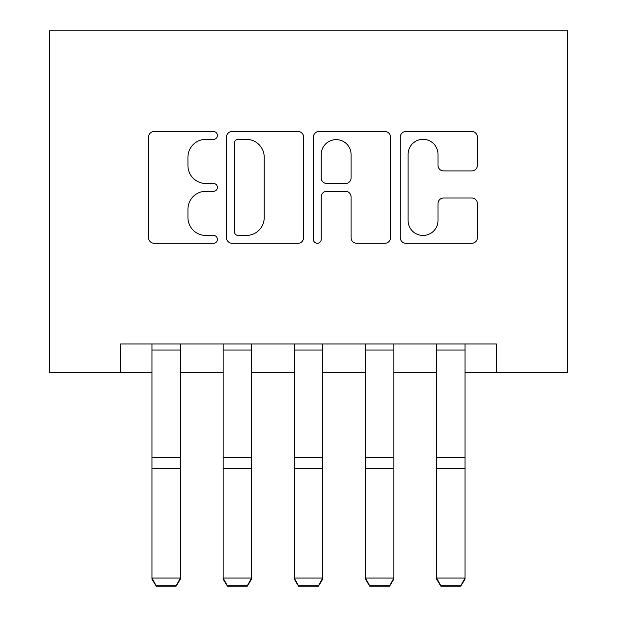 <?xml version="1.0" encoding="UTF-8"?>
<svg xmlns="http://www.w3.org/2000/svg" width="617" height="617" viewBox="0 0 617 617"><rect width="100%" height="100%" fill="white"/><g stroke="black" fill="none" stroke-linecap="round" stroke-linejoin="round"><path stroke-width="0.93" d="M217.423 135.431A3.91 3.91 0 0 0 213.505 131.521L154.134 131.521A5.592 5.592 0 0 0 148.55 137.113L148.55 237.692A5.592 5.592 0 0 0 154.134 243.275L213.505 243.275A3.91 3.91 0 0 0 217.423 239.365A3.91 3.91 0 0 0 213.505 235.455L205.823 235.455A17.878 17.878 0 0 1 187.946 217.57L187.946 209.194A17.878 17.878 0 0 1 205.823 191.309L213.505 191.309A3.91 3.91 0 0 0 217.423 187.398A3.91 3.91 0 0 0 213.505 183.488L205.823 183.488A17.878 17.878 0 0 1 187.946 165.611L187.946 157.227A17.878 17.878 0 0 1 205.823 139.342L213.505 139.342A3.91 3.91 0 0 0 217.423 135.431M471.804 170.917A5.592 5.592 0 0 0 477.388 165.325L477.388 137.113A5.592 5.592 0 0 0 471.804 131.521L405.87 131.521A5.592 5.592 0 0 0 400.279 137.113L400.279 237.692A5.592 5.592 0 0 0 405.87 243.275L471.804 243.275A5.592 5.592 0 0 0 477.388 237.692L477.388 203.602A5.592 5.592 0 0 0 471.804 198.018L443.584 198.018A5.592 5.592 0 0 0 437.993 203.602L437.993 220.508A14.947 14.947 0 0 1 423.046 235.455A14.947 14.947 0 0 1 408.099 220.508L408.099 154.289A14.947 14.947 0 0 1 423.046 139.342A14.947 14.947 0 0 1 437.993 154.289L437.993 165.325A5.592 5.592 0 0 0 443.584 170.917L471.804 170.917M120.639 372.413L120.639 343.947L496.361 343.947L496.361 372.413L567.517 372.413L567.517 30.85L49.483 30.85L49.483 372.413L151.952 372.413M303.61 137.113A5.592 5.592 0 0 0 298.026 131.521L232.085 131.521A5.592 5.592 0 0 0 226.501 137.113L226.501 237.692A5.592 5.592 0 0 0 232.085 243.275L298.026 243.275A5.592 5.592 0 0 0 303.61 237.692L303.61 137.113M318.974 131.521L384.915 131.521A5.592 5.592 0 0 1 390.499 137.113L390.499 237.692A5.592 5.592 0 0 1 384.915 243.275L356.695 243.275A5.592 5.592 0 0 1 351.104 237.692L351.104 196.9A5.592 5.592 0 0 0 345.52 191.309L326.802 191.309A5.592 5.592 0 0 0 321.21 196.9L321.21 239.365A3.91 3.91 0 0 1 317.3 243.275A3.91 3.91 0 0 1 313.39 239.365L313.39 137.113A5.592 5.592 0 0 1 318.974 131.521M180.411 372.413L223.107 372.413M251.574 372.413L294.27 372.413M322.73 372.413L365.426 372.413M393.893 372.413L436.589 372.413M465.048 372.413L496.361 372.413M238.231 139.342A3.91 3.91 0 0 0 234.321 143.26L234.321 231.545A3.91 3.91 0 0 0 238.231 235.455L246.337 235.455A17.878 17.878 0 0 0 264.215 217.57L264.215 157.227A17.878 17.878 0 0 0 246.337 139.342L238.231 139.342M351.104 154.574A14.947 14.947 0 0 0 336.157 139.627A14.947 14.947 0 0 0 321.21 154.574L321.21 177.897A5.592 5.592 0 0 0 326.802 183.488L345.52 183.488A5.592 5.592 0 0 0 351.104 177.897L351.104 154.574M180.411 343.947L180.411 579.078L176.146 586.15L176.146 585.741L156.217 585.741L156.217 586.15L176.146 586.15M156.217 586.15L151.952 579.078L151.952 578.052L180.411 578.052L176.146 585.741M151.952 343.947L151.952 578.052L156.217 585.741M251.574 343.947L251.574 579.078L247.301 586.15L247.301 585.741L227.38 585.741L227.38 586.15L247.301 586.15M227.38 586.15L223.107 579.078L223.107 578.052L251.574 578.052L247.301 585.741M223.107 343.947L223.107 578.052L227.38 585.741M322.73 343.947L322.73 579.078L318.465 586.15L318.465 585.741L298.535 585.741L298.535 586.15L318.465 586.15M298.535 586.15L294.27 579.078L294.27 578.052L322.73 578.052L318.465 585.741M294.27 343.947L294.27 578.052L298.535 585.741M393.893 343.947L393.893 579.078L389.62 586.15L389.62 585.741L369.699 585.741L369.699 586.15L389.62 586.15M369.699 586.15L365.426 579.078L365.426 578.052L393.893 578.052L389.62 585.741M365.426 343.947L365.426 578.052L369.699 585.741M465.048 343.947L465.048 579.078L460.783 586.15L460.783 585.741L440.854 585.741L440.854 586.15L460.783 586.15M440.854 586.15L436.589 579.078L436.589 578.052L465.048 578.052L460.783 585.741M436.589 343.947L436.589 578.052L440.854 585.741M180.411 457.606L151.952 457.606M180.411 468.396L151.952 468.396M180.411 350.063L151.952 350.063M251.574 457.606L223.107 457.606M251.574 468.396L223.107 468.396M251.574 350.063L223.107 350.063M322.73 457.606L294.27 457.606M322.73 468.396L294.27 468.396M322.73 350.063L294.27 350.063M393.893 457.606L365.426 457.606M393.893 468.396L365.426 468.396M393.893 350.063L365.426 350.063M465.048 457.606L436.589 457.606M465.048 468.396L436.589 468.396M465.048 350.063L436.589 350.063"/></g></svg>
